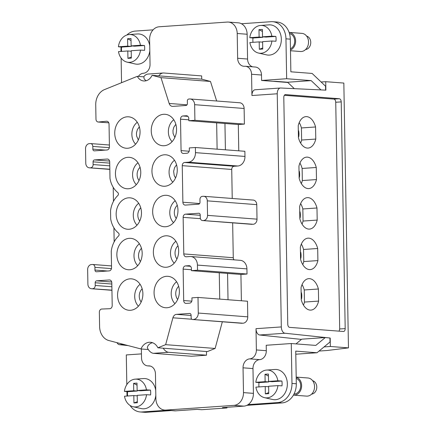 <?xml version="1.0" encoding="UTF-8"?>
<svg xmlns="http://www.w3.org/2000/svg" width="434" height="434" viewBox="0 0 434 434"><rect width="100%" height="100%" fill="white"/><g stroke="black" fill="none" stroke-linecap="round" stroke-linejoin="round"><path stroke-width="0.65" d="M138.359 76.422A8.485 6.803 -85.6 0 1 143.377 73.265A8.485 6.803 94.4 0 0 150.045 64.33L149.611 39.543A12.125 9.722 94.4 0 1 159.132 26.778L227.264 22.069A12.125 9.722 94.4 0 1 228.403 22.074A12.125 9.722 94.4 0 1 237.208 33.489L247.141 34.248L247.575 59.035A8.485 6.803 -85.6 0 0 252.631 66.825M317.189 220.076L316.977 207.984A15.76 9.353 86 0 0 307.332 197.644A15.76 9.353 86 0 0 299.644 206.655L299.856 218.747A15.76 9.353 86 0 0 309.502 229.087A15.76 9.353 86 0 0 317.189 220.076L303.046 221.052A15.76 9.353 -94 0 1 302.053 224.112M247.575 59.035L237.642 58.275L237.208 33.489M321.127 82.004L325.728 81.69L343.842 83.073L348.464 347.878L330.35 346.489L330.198 338.026L284.964 333.241L259.662 334.994L301.429 339.41M243.886 406.126L233.959 405.367L165.826 410.076L175.754 410.841L197.172 409.36L201.685 409.707L226.993 407.955L222.474 407.607L243.886 406.126A12.125 9.722 -85.6 0 0 248.112 404.624A12.125 9.722 -85.6 0 0 253.413 393.367L252.979 368.575A8.485 6.803 94.4 0 1 259.646 359.64A8.485 6.803 -85.6 0 0 266.308 350.705L266.216 345.263L291.274 343.533L315.795 345.41L325.305 337.549L301.701 339.182L295.999 343.896M325.305 337.549L330.198 338.026M233.959 405.367A12.125 9.722 -85.6 0 0 243.479 392.602L243.045 367.815A8.485 6.803 94.4 0 1 249.713 358.88A8.485 6.803 -85.6 0 0 256.375 349.945L256.006 328.674A6.06 3.597 -94 0 0 259.662 334.994M284.964 333.241A6.06 3.597 -94 0 1 281.313 326.927L256.006 328.674M300.442 252.29L300.74 252.268L300.436 252.235M300.545 258.306L300.843 258.322A10.215 6.065 86 0 0 300.74 252.268M339.692 328.967L345.187 328.609C345.128 330.317 344.591 331.278 343.582 331.495L289.614 327.372A3.033 1.801 -94 0 1 287.758 324.209L283.798 97.493A3.033 1.801 86 0 1 285.398 94.607A3.033 1.801 86 0 1 285.55 94.612L339.366 98.73C340.468 99.001 341.086 100.053 341.227 101.892L335.737 102.25L339.692 328.967L339.138 331.164M316.484 179.567L316.272 167.475A15.76 9.353 86 0 0 306.621 157.135A15.76 9.353 86 0 0 298.934 166.151L299.145 178.244A15.76 9.353 86 0 0 308.796 188.584A15.76 9.353 86 0 0 316.484 179.567L302.335 180.549A15.76 9.353 -94 0 1 301.348 183.604M325.728 81.69L325.874 90.153L280.684 88.01A6.06 3.597 86 0 0 280.435 88.01L255.127 89.762A6.06 3.597 86 0 0 251.937 95.529L277.245 93.782L281.313 326.927M280.435 88.01A6.06 3.597 86 0 0 277.245 93.782M237.642 58.275A8.485 6.803 -85.6 0 0 243.805 66.266A8.485 6.803 -85.6 0 0 244.602 66.266A8.485 6.803 94.4 0 1 245.4 66.272L255.333 67.031A8.485 6.803 94.4 0 1 261.496 75.022L261.594 80.464L286.652 78.728L285.957 38.827A18.185 14.577 -85.6 0 0 272.747 21.705A18.185 14.577 -85.6 0 0 271.044 21.7L241.461 23.745A12.125 9.722 94.4 0 1 247.141 34.248M245.4 66.272A8.485 6.803 94.4 0 1 251.563 74.263L251.937 95.529M299.731 211.781L300.03 211.759L299.731 211.732M203.758 196.287L253.239 200.079A4.85 3.89 -85.6 0 1 256.765 204.647L207.284 200.855A4.85 3.89 -85.6 0 0 203.758 196.287A4.85 3.89 -85.6 0 0 203.302 196.287L202.331 196.358A3.033 2.43 94.4 0 0 199.949 199.548L199.998 202.266A1.817 1.459 94.4 0 1 198.571 204.181L185.372 205.092A3.033 2.43 94.4 0 1 185.085 205.092A3.033 2.43 94.4 0 1 182.882 202.239L199.635 203.524M165.826 410.076A12.125 9.722 94.4 0 1 164.687 410.076A12.125 9.722 94.4 0 1 155.877 398.662L155.448 373.869A8.485 6.803 94.4 0 0 149.28 365.884A8.485 6.803 94.4 0 0 148.488 365.878A8.485 6.803 94.4 0 1 147.69 365.878A8.485 6.803 94.4 0 1 141.522 357.887L141.37 348.996M299.026 171.278L299.324 171.256L299.026 171.224M317.688 248.492A15.76 9.353 86 0 0 308.037 238.152A15.76 9.353 86 0 0 300.35 247.163L300.561 259.255A15.76 9.353 86 0 0 310.212 269.595A15.76 9.353 86 0 0 317.9 260.584L317.688 248.492L303.54 249.469L303.751 261.561A15.76 9.353 -94 0 1 302.758 264.615M317.9 260.584L303.751 261.561M128.106 345.589L119.502 344.683A6.06 3.597 -94 0 1 116.947 342.665M345.187 328.609L341.227 101.892M299.84 217.803L300.138 217.819A10.215 6.065 86 0 0 300.03 211.759M319.039 351.063L327.155 350.498L348.464 347.878M177.256 205.309A8.788 7.047 -85.6 0 0 174.327 212.741A8.788 7.047 -85.6 0 0 176.247 218.486M175.184 200.758A13.508 10.834 -85.6 0 0 169.781 212.942A13.508 10.834 -85.6 0 0 173.508 222.669M177.962 245.818A8.788 7.047 -85.6 0 0 175.038 253.244A8.788 7.047 -85.6 0 0 176.953 258.989M175.889 241.266A13.508 10.834 -85.6 0 0 170.491 253.451L170.491 253.451A13.508 10.834 -85.6 0 0 174.213 263.172M318.393 288.995A15.76 9.353 86 0 0 308.742 278.655A15.76 9.353 86 0 0 301.055 287.671L301.267 299.758A15.76 9.353 86 0 0 310.918 310.098A15.76 9.353 86 0 0 318.605 301.087L318.393 288.995L304.25 289.977L304.456 302.064A15.76 9.353 -94 0 1 303.469 305.124M318.605 301.087L304.456 302.064M301.342 244.103A15.76 9.353 -94 0 1 303.54 249.469M330.35 346.489L324.046 346.923M226.977 407.298L226.993 407.955M175.754 410.841A12.125 9.722 94.4 0 1 174.62 410.835L164.687 410.076M216.669 101.003L210.468 81.446L160.987 77.653L152.068 75.315L158.757 75.858A13.335 7.915 -94 0 1 163.217 72.999A13.335 7.915 -94 0 1 163.602 72.988L201.647 75.907L201.707 79.145L158.757 75.858M210.468 81.446L201.707 79.145M244.12 108.473L194.638 104.686L194.909 120.299L244.396 124.086L244.12 108.473A6.06 4.861 -85.6 0 0 239.72 102.766L190.238 98.979A6.06 4.861 -85.6 0 0 189.669 98.974L188.779 99.039A1.817 1.459 94.4 0 0 187.352 100.948L187.396 103.563A1.817 1.459 94.4 0 1 185.969 105.478L172.878 106.384A4.85 3.89 94.4 0 1 172.423 106.384A4.85 3.89 94.4 0 1 169.162 103.455L160.987 77.653M244.396 124.086L238.309 124.509L238.771 150.826M194.909 120.299L188.828 120.717L188.79 118.601A3.033 2.43 -85.6 0 0 186.587 115.748A3.033 2.43 -85.6 0 0 186.305 115.748L182.898 115.981A3.033 2.43 94.4 0 0 180.517 119.176L181.065 150.614A3.033 2.43 -85.6 0 0 183.267 153.468A3.033 2.43 -85.6 0 0 183.555 153.468L186.962 153.229A3.033 2.43 94.4 0 0 189.343 150.039L189.305 147.923L195.387 147.506L244.868 151.292L244.96 156.435L195.479 152.643A9.092 7.291 -85.6 0 1 188.334 162.213L184.624 162.473A3.033 2.43 -85.6 0 0 182.247 165.663L182.882 202.239M232.233 198.474L231.729 169.455A3.033 2.43 -85.6 0 1 234.11 166.26L237.816 166.005A9.092 7.291 -85.6 0 0 244.96 156.435M256.765 204.647L257.015 219.154A4.85 3.89 94.4 0 1 253.206 224.264L202.754 220.537L253.206 224.264M199.065 213.278L198.729 213.251A1.817 1.459 -85.6 0 1 198.897 213.251A1.817 1.459 -85.6 0 1 200.22 214.966L200.264 217.684A3.033 2.43 -85.6 0 0 202.466 220.537L251.953 224.329A3.033 2.43 -85.6 0 0 252.235 224.329M232.662 222.848L233.27 257.72A3.033 2.43 94.4 0 0 234.045 259.841M198.729 213.251L185.53 214.163A3.033 2.43 94.4 0 0 183.148 217.353L183.788 253.928A3.033 2.43 94.4 0 0 185.985 256.782A3.033 2.43 94.4 0 0 186.273 256.787L189.983 256.527A9.092 7.291 94.4 0 1 190.835 256.532L240.317 260.324A9.092 7.291 94.4 0 1 246.924 268.885L247.011 274.022L197.53 270.23L191.448 270.653L191.41 268.537A3.033 2.43 -85.6 0 0 189.208 265.684A3.033 2.43 -85.6 0 0 188.926 265.684L185.519 265.917A3.033 2.43 -85.6 0 0 183.137 269.107L183.685 300.545L191.785 301.169M191.448 270.653L240.93 274.445L247.011 274.022M240.93 274.445L241.385 300.762M198.002 297.436L247.488 301.229L247.76 316.842L198.278 313.05L198.002 297.436L191.92 297.86L191.958 299.975A3.033 2.43 94.4 0 1 189.577 303.165L186.17 303.399A3.033 2.43 94.4 0 1 185.888 303.399A3.033 2.43 94.4 0 1 183.685 300.545M242.997 323.221L192.625 319.495L242.997 323.221A6.06 4.861 -85.6 0 0 247.76 316.842M242.112 323.287A1.817 1.459 94.4 0 1 241.939 323.287A1.817 1.459 94.4 0 1 241.771 323.259M222.333 321.784L215.128 348.453L207.381 351.589L157.9 347.797A12.125 9.722 -85.6 0 0 150.468 342.269A12.125 9.722 -85.6 0 0 140.974 348.963L108.874 340.549A15.152 12.152 94.4 0 1 99.603 326.574L99.353 312.23A3.033 2.43 94.4 0 1 101.784 309.035L109.769 308.71A3.033 2.43 94.4 0 0 112.205 305.514L111.809 282.816A3.033 2.43 94.4 0 0 109.607 279.963A3.033 2.43 94.4 0 0 109.325 279.963L109.889 280.006M206.459 351.518L206.524 355.196L191.437 356.243L153.392 353.325L168.479 352.283L206.524 355.196M114.164 241.879L113.92 227.807M113.453 201.371L113.209 187.304M301.147 292.793L301.446 292.776L301.147 292.744M301.25 298.814L301.549 298.831A10.215 6.065 86 0 0 301.446 292.776M207.284 200.855L207.533 215.367A4.85 3.89 94.4 0 1 203.725 220.472M298.424 136.786L298.722 136.802A10.215 6.065 86 0 0 298.619 130.748L298.315 130.721M157.9 347.797L165.647 344.661L172.906 317.796A4.85 3.89 94.4 0 1 176.508 314.357L189.598 313.451A1.817 1.459 94.4 0 1 189.767 313.456A1.817 1.459 94.4 0 1 191.09 315.165L191.134 317.78A1.817 1.459 94.4 0 0 192.457 319.495L241.939 323.287M116.865 254.926A15.76 12.635 -85.6 0 0 129.804 269.769A15.76 12.635 -85.6 0 0 142.173 253.174A15.76 12.635 -85.6 0 0 132.191 238.559A15.76 12.635 -85.6 0 0 116.865 254.926M117.571 295.429A15.76 12.635 -85.6 0 0 130.509 310.277A15.76 12.635 -85.6 0 0 142.878 293.682A15.76 12.635 -85.6 0 0 132.902 279.067A15.76 12.635 -85.6 0 0 117.571 295.429M116.16 214.418A15.76 12.635 -85.6 0 0 129.093 229.261A15.76 12.635 -85.6 0 0 141.468 212.671A15.76 12.635 -85.6 0 0 131.486 198.05A15.76 12.635 -85.6 0 0 116.16 214.418M115.449 173.915A15.76 12.635 -85.6 0 0 128.388 188.757A15.76 12.635 -85.6 0 0 140.757 172.162A15.76 12.635 -85.6 0 0 130.78 157.547A15.76 12.635 -85.6 0 0 115.449 173.915M151.244 130.884A15.76 12.635 -85.6 0 0 164.182 145.726A15.76 12.635 -85.6 0 0 176.551 129.131A15.76 12.635 -85.6 0 0 166.569 114.516A15.76 12.635 -85.6 0 0 151.244 130.884M152.659 211.895A15.76 12.635 -85.6 0 0 165.593 226.738A15.76 12.635 -85.6 0 0 177.967 210.148A15.76 12.635 -85.6 0 0 167.985 195.528A15.76 12.635 -85.6 0 0 152.659 211.895M114.744 133.406A15.76 12.635 -85.6 0 0 127.683 148.249A15.76 12.635 -85.6 0 0 140.052 131.654A15.76 12.635 -85.6 0 0 130.07 117.039A15.76 12.635 -85.6 0 0 114.744 133.406M154.07 292.907A15.76 12.635 -85.6 0 0 167.009 307.749A15.76 12.635 -85.6 0 0 179.378 291.16A15.76 12.635 -85.6 0 0 169.401 276.539A15.76 12.635 -85.6 0 0 154.07 292.907M151.949 171.387A15.76 12.635 -85.6 0 0 164.887 186.235A15.76 12.635 -85.6 0 0 177.256 169.64A15.76 12.635 -85.6 0 0 167.28 155.025A15.76 12.635 -85.6 0 0 151.949 171.387M153.365 252.404A15.76 12.635 -85.6 0 0 166.303 267.246A15.76 12.635 -85.6 0 0 178.672 250.651A15.76 12.635 -85.6 0 0 168.69 236.036A15.76 12.635 -85.6 0 0 153.365 252.404M193.515 319.435A6.06 4.861 -85.6 0 0 198.278 313.05M190.835 256.532A9.092 7.291 94.4 0 1 197.437 265.093L197.53 270.23M202.466 220.537A3.033 2.43 -85.6 0 0 202.754 220.537M195.387 147.506L195.479 152.643M194.638 104.686A6.06 4.861 -85.6 0 0 190.238 98.979M105.31 150.099L92.849 149.144A1.817 1.459 -85.6 0 0 94.173 150.858A1.817 1.459 -85.6 0 0 94.341 150.858L107.052 149.98A3.033 2.43 -85.6 0 0 109.433 146.79L109.037 124.086A3.033 2.43 94.4 0 0 106.835 121.232A3.033 2.43 94.4 0 0 106.498 121.238L98.523 122.014A3.033 2.43 94.4 0 1 98.182 122.019A3.033 2.43 94.4 0 1 95.979 119.166L95.73 104.822A15.152 12.152 94.4 0 1 104.491 89.599L137.29 76.335A10.79 8.653 -85.6 0 0 143.757 80.968A10.79 8.653 -85.6 0 0 152.068 75.315M92.849 149.144L92.8 146.426A3.033 2.43 -85.6 0 0 90.603 143.573A3.033 2.43 -85.6 0 0 90.315 143.567L89.344 143.638A4.85 3.89 94.4 0 0 85.536 148.743L85.786 163.255A4.85 3.89 -85.6 0 0 89.312 167.817A4.85 3.89 -85.6 0 0 89.767 167.817L109.824 169.217M107.42 271.011L94.959 270.056A1.817 1.459 -85.6 0 0 96.283 271.771A1.817 1.459 -85.6 0 0 96.451 271.771L109.162 270.892A3.033 2.43 -85.6 0 0 111.543 267.702L111.256 251.167A23.035 18.467 -85.6 0 1 118.531 236.015A1.817 1.459 -85.6 0 0 118.477 233.053A23.035 18.467 -85.6 0 1 110.692 218.942L110.551 210.664A23.035 18.467 -85.6 0 1 117.82 195.512A1.817 1.459 94.4 0 0 117.771 192.544A23.035 18.467 -85.6 0 1 109.986 178.434L109.699 161.904A3.033 2.43 94.4 0 0 107.496 159.05A3.033 2.43 94.4 0 0 107.214 159.045L94.498 159.924A1.817 1.459 94.4 0 0 93.071 161.839L93.12 164.562A3.033 2.43 94.4 0 1 90.739 167.752M94.959 270.056L94.91 267.339A3.033 2.43 -85.6 0 0 92.713 264.485A3.033 2.43 -85.6 0 0 92.426 264.485L91.455 264.55A4.85 3.89 94.4 0 0 87.646 269.655L87.896 284.167A4.85 3.89 -85.6 0 0 91.422 288.735A4.85 3.89 -85.6 0 0 91.878 288.735L111.934 290.129M109.325 279.963L96.608 280.841A1.817 1.459 94.4 0 0 95.182 282.756L95.23 285.474A3.033 2.43 94.4 0 1 92.849 288.664M138.685 203.28A13.508 10.834 -85.6 0 0 133.281 215.47A13.508 10.834 -85.6 0 0 137.008 225.192M140.757 207.832A8.788 7.047 -85.6 0 0 137.828 215.264A8.788 7.047 -85.6 0 0 139.748 221.009M287.813 82.471L261.594 80.464M174.479 160.254A13.508 10.834 -85.6 0 0 169.076 172.439A13.508 10.834 -85.6 0 0 172.797 182.161M302.048 284.612A15.76 9.353 -94 0 1 304.25 289.977M137.269 122.269A13.508 10.834 -85.6 0 0 131.871 134.453A13.508 10.834 -85.6 0 0 135.592 144.175M138.332 139.992L136.58 135.951L136.466 132.961L137.339 129.674L139.341 126.82M141.462 248.34A8.788 7.047 -85.6 0 0 138.533 255.767A8.788 7.047 -85.6 0 0 140.453 261.512M139.39 243.789A13.508 10.834 -85.6 0 0 133.992 255.973A13.508 10.834 -85.6 0 0 137.714 265.695M298.321 130.77L298.619 130.748M175.537 177.978L174.213 175.548L173.638 171.376L174.544 167.66L176.546 164.806M299.129 177.294L299.427 177.311A10.215 6.065 86 0 0 299.324 171.256M176.6 281.769A13.508 10.834 -85.6 0 0 171.197 293.959A13.508 10.834 -85.6 0 0 174.918 303.681M316.272 167.475L302.129 168.457L302.335 180.549M299.927 163.092A15.76 9.353 -94 0 1 302.129 168.457M315.567 126.972A15.76 9.353 86 0 0 305.916 116.632A15.76 9.353 86 0 0 298.229 125.643L298.44 137.735A15.76 9.353 86 0 0 308.091 148.075A15.76 9.353 86 0 0 315.778 139.064L315.567 126.972L301.418 127.949L301.63 140.041A15.76 9.353 -94 0 1 300.637 143.095M315.778 139.064L301.63 140.041M178.667 286.321A8.788 7.047 -85.6 0 0 175.743 293.753A8.788 7.047 -85.6 0 0 177.658 299.498M316.977 207.984L302.834 208.96L303.046 221.052M300.637 203.6A15.76 9.353 -94 0 1 302.834 208.96M140.046 167.329A8.788 7.047 -85.6 0 0 137.122 174.756A8.788 7.047 -85.6 0 0 139.037 180.501M137.979 162.777A13.508 10.834 -85.6 0 0 132.576 174.962A13.508 10.834 -85.6 0 0 136.298 184.683M146.074 80.757L144.169 78.961L143.86 76.84L137.29 76.335M296.194 377.206A9.092 7.291 94.4 0 1 301.576 386.83A9.092 7.291 94.4 0 1 294.485 395.13A9.092 7.291 94.4 0 1 293.634 395.13L306.545 396.117A9.092 7.291 -85.6 0 0 307.397 396.117A9.092 7.291 -85.6 0 0 314.536 387.079A9.092 7.291 -85.6 0 0 307.934 377.987L296.189 377.086M339.366 98.73L333.876 99.093L284.357 95.296M333.876 99.093C334.977 99.359 335.596 100.411 335.737 102.25M299.221 122.589A15.76 9.353 -94 0 1 301.418 127.949M272.747 21.705L277.082 22.036A18.185 14.577 -85.6 0 1 290.292 39.158L290.861 71.805L312.122 73.438L325.56 86.225L325.63 90.142M173.768 119.746A13.508 10.834 -85.6 0 0 168.37 131.931A13.508 10.834 -85.6 0 0 172.092 141.652M174.831 137.47L173.079 133.428L172.965 130.439L173.839 127.151L175.841 124.298M142.168 288.849A8.788 7.047 -85.6 0 0 139.243 296.276A8.788 7.047 -85.6 0 0 141.158 302.021M140.101 284.297A13.508 10.834 -85.6 0 0 134.697 296.482A13.508 10.834 -85.6 0 0 138.419 306.203M295.793 354.215L316.999 352.75L330.024 341.987L329.954 338.043M228.403 22.074L238.337 22.834A12.125 9.722 94.4 0 1 241.461 23.745M216.653 122.849L217.114 149.166M188.828 120.717L224.948 123.484L225.409 149.801M152.497 342.703L150.772 343.267L149.003 344.488L147.88 345.958L147.289 347.656A13.335 7.915 86 0 0 153.392 353.325M148.314 349.527L140.974 348.963M224.948 123.484L238.309 124.509M219.729 299.102L219.268 272.785M165.647 344.661L215.128 348.453M228.024 299.737L227.562 273.42M305.585 49.541A6.819 5.468 -85.6 0 0 307.766 48.722A6.819 5.468 -85.6 0 0 310.728 41.762A6.819 5.468 -85.6 0 0 306.616 36.093M273.149 81.348A4.546 0.315 -1 0 1 276.778 81.413L287.568 82.238L311.173 80.61L286.652 78.728M311.173 80.61L320.954 89.919M259.006 386.922A14.463 11.599 94.4 0 1 258.995 382.609L255.816 382.3A13.931 11.17 94.4 0 1 266.622 370.061A13.931 11.17 94.4 0 1 273.881 372.817A13.931 11.17 94.4 0 1 277.852 380.781L281.894 381.025A14.463 11.599 94.4 0 1 281.981 385.864L277.934 385.614L268.619 386.26L268.749 393.643L265.342 393.882L268.733 392.613M287.568 82.238L294.306 88.655M262.716 36.83L262.727 37.329L252.984 38.002L249.8 37.693A13.931 11.17 94.4 0 1 260.612 25.454L268.896 24.874A15.152 12.152 94.4 0 1 276.784 27.868A15.152 12.152 94.4 0 1 280.608 44.659A15.152 12.152 94.4 0 1 266.595 54.885L258.496 53.051A13.931 11.17 94.4 0 1 253.857 50.496A13.931 11.17 94.4 0 1 249.886 42.532L259.201 41.886L262.613 42.152M260.612 25.454A13.931 11.17 94.4 0 1 267.865 28.21A13.931 11.17 94.4 0 1 271.836 36.174L275.878 36.418A14.463 11.599 94.4 0 1 275.964 41.257L271.917 41.008A13.931 11.17 94.4 0 1 258.496 53.051M249.8 37.693L259.114 37.053L258.984 29.664L262.391 29.431L262.521 36.814L266.134 37.091L275.878 36.418M271.836 36.174L262.521 36.814M252.995 42.315A14.463 11.599 94.4 0 1 252.984 38.002M259.201 41.886L259.326 49.275L262.716 48.006M271.917 41.008L262.608 41.653L262.733 49.042L259.326 49.275M262.429 31.46L258.984 29.664M262.727 37.329L259.114 37.053M255.816 382.3L265.131 381.66L265 374.271L268.407 374.037L268.537 381.421L277.852 380.781M258.995 382.609L268.744 381.936L265.131 381.66M277.934 385.614A13.931 11.17 94.4 0 1 264.512 397.658A13.931 11.17 94.4 0 1 259.868 395.103A13.931 11.17 94.4 0 1 255.903 387.139L265.212 386.493L268.63 386.759M311.601 394.148A6.819 5.468 -85.6 0 0 313.777 393.329A6.819 5.468 -85.6 0 0 316.744 386.369A6.819 5.468 -85.6 0 0 312.626 380.699M121.151 47.046A18.185 14.577 -85.6 0 0 120.977 50.235L120.999 51.44M121.119 58.053L121.547 82.704M268.537 381.421L272.151 381.698L281.894 381.025M126.88 35.008A18.185 14.577 -85.6 0 1 135.262 31.085L153.093 29.854M131.318 45.917L131.328 46.411L121.585 47.084L118.401 46.78A13.931 11.17 94.4 0 1 129.213 34.541L137.497 33.96A15.152 12.152 94.4 0 1 145.39 36.955A15.152 12.152 94.4 0 1 149.719 45.7M149.806 50.783A15.152 12.152 94.4 0 1 149.209 53.74A15.152 12.152 94.4 0 1 135.196 63.966L127.097 62.133A13.931 11.17 94.4 0 1 122.459 59.577A13.931 11.17 94.4 0 1 118.487 51.619L127.802 50.973L131.214 51.234M143.719 76.829A13.335 7.915 -94 0 1 148.13 74.046L163.217 72.999M265.212 386.493L265.342 393.882M129.213 34.541A13.931 11.17 94.4 0 1 136.466 37.291A13.931 11.17 94.4 0 1 140.437 45.255L144.479 45.505A14.463 11.599 94.4 0 1 144.565 50.339L140.518 50.094A13.931 11.17 94.4 0 1 127.097 62.133M118.401 46.78L127.715 46.134L127.585 38.751L130.992 38.512L131.122 45.901L134.735 46.178L144.479 45.505M140.437 45.255L131.122 45.901M121.596 51.402A14.463 11.599 94.4 0 1 121.585 47.084M127.802 50.973L127.932 58.357L131.318 57.087M140.518 50.094L131.209 50.735L131.334 58.123L127.932 58.357M131.03 40.541L127.585 38.751M131.328 46.411L127.715 46.134M296.216 378.41A7.942 6.369 94.4 0 1 300.643 386.895A7.942 6.369 94.4 0 1 294.464 393.98A7.942 6.369 94.4 0 1 294.035 393.991M268.445 376.066L265 374.271M289.483 33.613A7.942 6.369 94.4 0 1 294.67 40.557A7.942 6.369 94.4 0 1 290.46 48.83M290.492 50.74L300.529 51.51A9.092 7.291 -85.6 0 0 301.38 51.51A9.092 7.291 -85.6 0 0 308.52 42.472A9.092 7.291 -85.6 0 0 301.918 33.38L289.093 32.398A9.092 7.291 94.4 0 1 295.576 40.27A9.092 7.291 94.4 0 1 290.482 50.029M141.457 353.889L126.299 354.936L126.815 384.6M126.94 391.631L126.994 394.842A18.185 14.577 -85.6 0 0 127.048 396.047M130.054 405.437A18.185 14.577 -85.6 0 0 140.204 411.964L144.538 412.295A18.185 14.577 -85.6 0 0 146.247 412.3L171.213 410.575M127.607 396.009A14.463 11.599 94.4 0 1 127.596 391.69L124.417 391.387A13.931 11.17 94.4 0 1 135.229 379.148L143.513 378.567A15.152 12.152 94.4 0 1 151.401 381.562A15.152 12.152 94.4 0 1 155.735 390.307M155.822 395.39A15.152 12.152 94.4 0 1 141.213 408.573L133.113 406.739A13.931 11.17 94.4 0 1 128.469 404.184A13.931 11.17 94.4 0 1 124.504 396.22L133.818 395.58L133.943 402.964L137.334 401.694M140.204 411.964A18.185 14.577 -85.6 0 0 141.913 411.969L166.878 410.244M268.733 381.437L268.744 381.936M135.229 379.148A13.931 11.17 94.4 0 1 142.482 381.898A13.931 11.17 94.4 0 1 146.453 389.862L150.495 390.112A14.463 11.599 94.4 0 1 150.582 394.945L146.535 394.701A13.931 11.17 94.4 0 1 133.113 406.739M146.535 394.701L137.22 395.341L137.35 402.73L133.943 402.964M133.818 395.58L137.231 395.841M150.495 390.112L140.752 390.784L137.139 390.508L137.008 383.119L133.601 383.358L133.732 390.741L124.417 391.387M137.334 390.524L137.345 391.018L133.732 390.741M127.596 391.69L137.345 391.018M137.139 390.508L146.453 389.862M137.046 385.148L133.601 383.358M163.222 348.204A13.335 7.915 86 0 0 168.479 352.283M266.622 370.061L274.912 369.48A15.152 12.152 94.4 0 1 282.8 372.475A15.152 12.152 94.4 0 1 286.169 390.638A15.152 12.152 94.4 0 1 272.612 399.492L264.512 397.658M316.999 352.75L295.738 351.122L296.308 383.764A18.185 14.577 -85.6 0 1 282.024 402.915L277.689 402.578L248.112 404.624M277.689 402.578A18.185 14.577 -85.6 0 0 291.974 383.434L291.274 343.533M282.024 402.915L246.854 405.345M253.413 393.367L243.479 392.602M243.045 367.815L252.979 368.575M251.563 74.263L261.496 75.022M148.488 365.878L150.066 365.998M123.565 344.401L119.502 344.683M266.308 350.705L256.375 349.945M259.646 359.64L249.713 358.88M169.162 103.455L187.027 104.827M237.816 166.005L188.334 162.213M207.533 215.367L257.015 219.154M185.53 214.163L200.226 215.291M189.49 265.727L188.926 265.684M98.523 122.014L108.777 122.8M107.214 159.045L107.778 159.088M94.498 159.924L109.59 161.079M197.437 265.093L246.924 268.885M93.071 161.839L109.721 163.113M93.12 164.562L109.769 165.837M109.829 169.358L89.767 167.817M106.498 121.238L107.171 121.292M183.788 253.928L233.27 257.72M285.241 94.628L285.55 94.612M182.898 115.981L187.9 116.366M180.517 119.176L188.812 119.811M183.148 217.353L200.421 218.676M231.729 169.455L182.247 165.663M109.341 147.69L92.8 146.426M96.608 280.841L111.701 281.997M95.23 285.474L111.88 286.749M95.182 282.756L111.831 284.031M111.939 290.27L91.878 288.735M234.11 166.26L184.624 162.473M185.519 265.917L190.521 266.302M181.065 150.614L189.17 151.233M183.137 269.107L191.432 269.742M176.508 314.357L191.096 315.475M189.598 313.451L189.94 313.478M172.906 317.796L191.806 319.24M186.305 115.748L186.87 115.791M111.451 268.603L94.91 267.339M290.292 39.158L285.957 38.827M146.247 412.3L141.913 411.969M296.308 383.764L291.974 383.434M147.69 365.878L150.392 366.084M98.182 122.019L108.788 122.833M111.939 290.303L91.422 288.735M109.829 169.39L89.312 167.817M109.406 145.01L90.603 143.573M111.516 265.923L92.713 264.485"/></g></svg>

